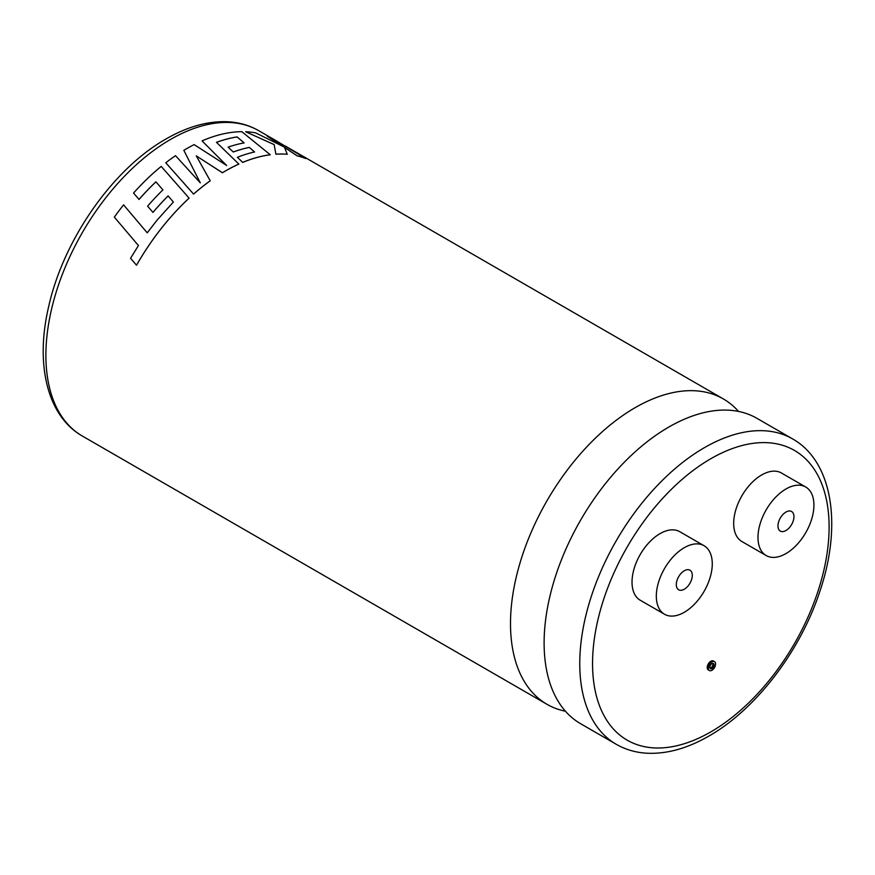<?xml version="1.0" encoding="UTF-8"?>
<svg xmlns="http://www.w3.org/2000/svg" width="875" height="875" viewBox="0 0 875 875"><rect width="100%" height="100%" fill="white"/><g stroke="black" fill="none" stroke-linecap="round" stroke-linejoin="round"><path stroke-width="1.31" d="M565.436 711.222A176.323 101.795 -60 0 1 547.017 704.32A176.323 101.795 -60 0 1 519.991 563.03A176.323 101.795 -60 0 1 635.173 407.652A176.323 101.795 -60 0 1 723.33 398.923A176.323 101.795 -60 0 1 738.522 411.425M712.775 663.348A2.997 1.728 -60 0 1 710.828 667.887A2.997 1.728 -60 0 1 709.997 668.161M711.944 668.533A2.997 1.728 120 0 0 713.902 665.886A2.997 1.728 120 0 0 713.442 663.491A2.997 1.728 120 0 0 711.944 663.633A2.997 1.728 120 0 0 709.986 666.28A2.997 1.728 120 0 0 710.445 668.675A2.997 1.728 120 0 0 711.944 668.533M711.944 661.894A5.13 2.964 120 0 0 708.597 666.411A5.13 2.964 120 0 0 709.384 670.523A5.13 2.964 120 0 0 711.944 670.272A5.13 2.964 120 0 0 715.302 665.755A5.13 2.964 120 0 0 714.514 661.642A5.13 2.964 120 0 0 711.944 661.894M714.514 661.642L713.398 660.997A5.13 2.964 120 0 0 710.828 661.248A5.13 2.964 120 0 0 707.481 665.766A5.13 2.964 120 0 0 708.258 669.878L709.384 670.523M684.294 570.752A11.298 6.53 -60 0 1 689.948 570.194A11.298 6.53 -60 0 1 691.677 579.25A11.298 6.53 -60 0 1 684.294 589.214A11.298 6.53 -60 0 1 678.639 589.772A11.298 6.53 -60 0 1 676.911 580.716A11.298 6.53 -60 0 1 684.294 570.752M684.294 612.281A39.561 22.837 -60 0 1 664.519 614.239A39.561 22.837 -60 0 1 658.448 582.542A39.561 22.837 -60 0 1 684.294 547.684A39.561 22.837 -60 0 1 704.069 545.727A39.561 22.837 -60 0 1 710.139 577.423A39.561 22.837 -60 0 1 684.294 612.281M704.069 545.727L679.777 531.694A39.561 22.837 120 0 0 660.002 533.652A39.561 22.837 120 0 0 634.156 568.509A39.561 22.837 120 0 0 640.216 600.217L664.519 614.239M785.958 530.513A11.298 6.53 120 0 0 793.341 520.559A11.298 6.53 120 0 0 791.602 511.503A11.298 6.53 120 0 0 785.958 512.061A11.298 6.53 120 0 0 778.575 522.025A11.298 6.53 120 0 0 780.303 531.081A11.298 6.53 120 0 0 785.958 530.513M139.048 199.456L139.027 199.423A176.367 101.828 -60 0 1 155.903 181.825L162.903 189.875A176.367 101.828 -60 0 0 147.623 206.15L152.972 212.417A176.323 101.795 -60 0 1 168.142 195.934L173.359 202.037L157.27 219.92L147.219 232.816L123.594 204.87A176.367 101.828 -60 0 0 114.341 217.12L138.436 245.547L130.561 258.267L136.511 265.212A176.367 101.828 -60 0 1 162.827 226.494A176.367 101.828 -60 0 1 189.098 198.133L161.208 166.403A176.367 101.828 -60 0 0 133.558 193.047L139.048 199.456A176.323 101.795 -60 0 1 155.914 181.858L162.914 189.908M168.142 195.934L173.37 202.059M136.511 265.212L136.533 265.223A176.323 101.795 -60 0 1 162.838 226.516A176.323 101.795 -60 0 1 189.109 198.166L189.098 198.133M200.277 182.853L183.838 150.336L200.266 182.82L175.525 155.684A176.367 101.828 -60 0 0 165.78 162.761L193.594 194.108A176.323 101.795 -60 0 1 210.241 180.819L196.273 155.892L222.414 172.758A176.323 101.795 -60 0 1 225.334 171.041A176.323 101.795 -60 0 1 238.864 164.084L216.453 142.319A176.367 101.828 -60 0 1 237.114 136.916L244.136 142.931M616.273 744.308L580.628 723.723A176.323 101.795 -60 0 1 553.602 582.444A176.323 101.795 -60 0 1 668.795 427.066A176.323 101.795 -60 0 1 756.952 418.338L792.597 438.911A176.323 101.795 -60 0 0 704.43 447.65A176.323 101.795 -60 0 0 589.247 603.017A176.323 101.795 -60 0 0 616.273 744.308C625.778 749.755 636.289 752.741 647.817 753.266C667.45 753.977 687.827 748.223 708.958 736.017C755.869 709.45 800.395 651.098 819.853 591.391C842.231 525.733 832.923 461.65 792.597 438.911M785.958 488.994A39.561 22.837 120 0 0 760.113 523.852A39.561 22.837 120 0 0 766.172 555.548A39.561 22.837 120 0 0 785.958 553.591A39.561 22.837 120 0 0 811.792 518.733A39.561 22.837 120 0 0 805.733 487.025A39.561 22.837 120 0 0 785.958 488.994M805.733 487.025L781.441 473.003A39.561 22.837 120 0 0 761.655 474.961A39.561 22.837 120 0 0 735.809 509.819A39.561 22.837 120 0 0 741.88 541.516L766.172 555.548M216.486 142.352A176.323 101.795 -60 0 1 237.103 136.959L244.147 142.887A176.367 101.828 -60 0 0 228.134 147.131L233.275 152.009A176.323 101.795 -60 0 1 249.353 147.427L254.559 151.966A176.367 101.828 -60 0 0 237.398 157.292L242.692 162.422A176.323 101.795 -60 0 1 270.277 154.766L241.806 131.677A176.367 101.828 -60 0 0 208.873 138.152A176.367 101.828 -60 0 0 202.07 140.886L226.647 165.528M249.353 147.427L254.548 152.009M275.909 154.219L275.92 154.175A176.367 101.828 -60 0 1 287.273 154.262L287.273 154.262A176.323 101.795 -60 0 0 275.909 154.219L274.148 144.627L245.645 131.742A176.367 101.828 -60 0 1 255.741 132.902L283.587 146.727L267.28 136.259L283.566 146.77M284.452 147.361L297.128 155.859A176.323 101.795 -60 0 1 305.834 158.594L274.848 139.945A176.367 101.828 -60 0 0 267.28 136.259M274.148 144.627L275.92 154.175M245.645 131.742L274.159 144.583M287.273 154.262L284.473 147.317L297.15 155.816A176.367 101.828 -60 0 1 305.856 158.561M222.414 172.758L222.414 172.725A176.367 101.828 -60 0 1 238.864 164.041M196.273 155.892L222.414 172.725M233.275 152.009L233.275 151.977A176.367 101.828 -60 0 1 249.364 147.394M228.134 147.131L233.275 151.977M242.692 162.422L242.692 162.378A176.367 101.828 -60 0 1 270.288 154.733M237.398 157.292L242.692 162.378M202.07 140.886L226.647 165.484L194.152 144.616A176.367 101.828 -60 0 0 183.838 150.336M165.78 162.761L193.583 194.075A176.367 101.828 -60 0 1 210.241 180.775L210.241 180.775M147.219 232.816L140.12 224.416M133.569 193.069L139.027 199.423M147.623 206.15L152.961 212.395A176.367 101.828 -60 0 1 168.131 195.902M170.57 139.42A176.323 101.795 120 0 0 55.377 294.787A176.323 101.795 120 0 0 82.403 436.078C47.108 416.041 35.175 364.12 48.552 307.103C63.175 240.188 112.766 168.919 166.042 138.972C187.239 126.733 207.681 120.98 227.369 121.734C238.82 122.281 249.266 125.267 258.727 130.681A176.323 101.795 120 0 0 170.57 139.42M710.828 458.719A167.278 96.578 120 0 0 592.55 663.589A167.278 96.578 120 0 0 710.828 731.883A167.278 96.578 120 0 0 829.106 527.012A167.278 96.578 120 0 0 710.828 458.719M547.017 704.32L82.403 436.078M723.33 398.923L285.119 145.928M272.825 138.83L258.727 130.681"/></g></svg>
